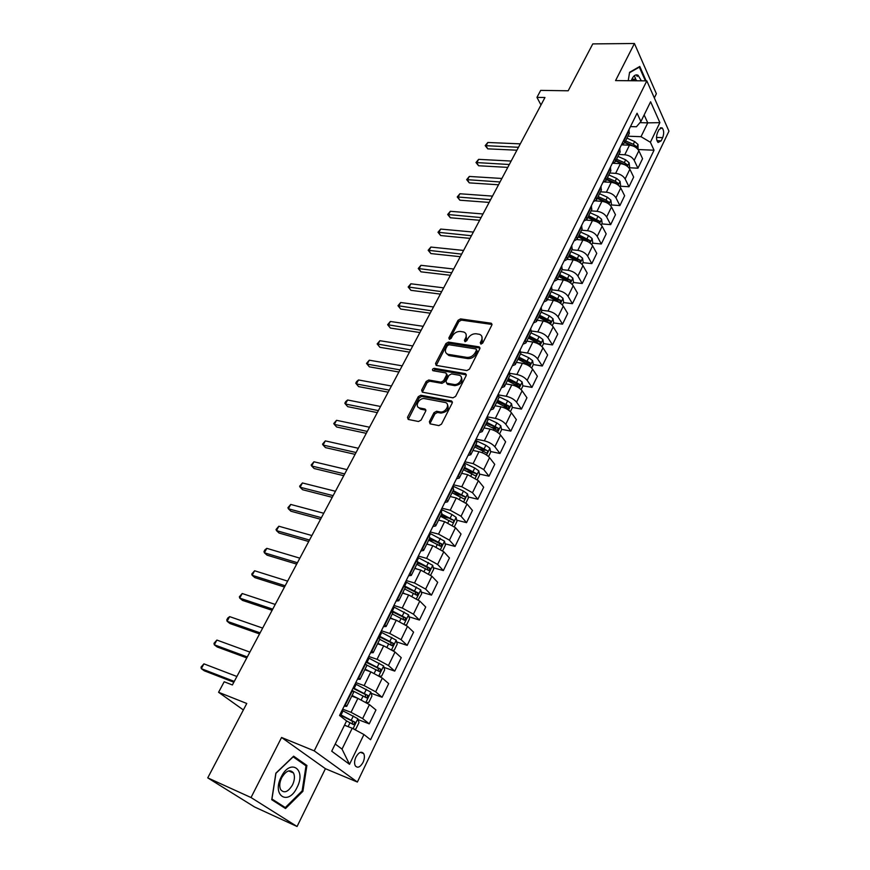 <?xml version="1.0" encoding="UTF-8"?>
<svg xmlns="http://www.w3.org/2000/svg" width="870" height="870" viewBox="0 0 870 870"><rect width="100%" height="100%" fill="white"/><g stroke="black" fill="none" stroke-linecap="round" stroke-linejoin="round"><path stroke-width="1.3" d="M480.882 344.107L482.687 343.095L491.844 325.086L491.278 323.238L460.556 318.898L458.044 320.312L448.844 337.962L449.398 339.311L451.171 338.31L452.367 336.016C454.368 332.829 457.076 331.307 460.491 331.459L463.808 332.025C466.276 333.101 466.885 335.091 465.624 338.006L464.428 340.322L465.004 341.682L466.798 340.681L467.995 338.365C469.996 335.146 472.725 333.612 476.194 333.775L479.598 334.352C482.1 335.45 482.719 337.462 481.469 340.387L480.283 342.726L480.882 344.107M363.062 762.37C364.595 758.89 364.813 755.976 363.725 753.648C361.441 751.017 358.842 752.148 355.95 757.03C354.416 760.51 354.188 763.414 355.264 765.763C357.581 768.417 360.18 767.286 363.062 762.37M634.371 75.69L635.611 78.811M429.356 421.711L430.15 423.853L438.85 425.604L441.492 424.147L452.226 403.017L451.497 400.939L420.841 395.23L418.263 396.666L407.486 417.339L408.215 419.438L418.492 421.504L421.102 420.069L425.734 411.108L425.006 409.02L419.699 407.986C414.022 406.899 419.188 397.34 424.723 398.634L445.081 402.462C450.812 403.604 445.636 413.272 439.992 411.912L436.599 411.26L433.978 412.706L429.356 421.711L430.074 423.831M654.316 97.918L656.371 93.721L634.426 43.5L592.774 43.902L568.186 90.784L540.694 90.382L536.953 97.375L544.957 97.516L232.388 684.962L224.199 681.765L218.577 692.281L243.372 709.953M251.028 797.54L297.062 826.5L325.413 768.699L281.565 737.477L251.028 797.54L207.745 777.867L246.765 703.482L218.577 692.281M281.565 737.477L314.233 750.864L646.823 80.877L668.954 131.163L357.374 782.043L314.233 750.864M634.426 43.5L615.568 80.595L646.823 80.877M466.853 370.566L469.463 369.119L479.805 348.772L479.185 346.858L448.485 342.106L445.951 343.53L435.565 363.453L436.174 365.4L466.853 370.566M466.146 375.644L455.608 396.372L452.987 397.829L422.331 392.174L421.656 390.151L426.202 381.43L428.769 380.005L441.025 382.169L443.613 380.734L446.604 374.937L445.951 372.947L432.934 370.707C431.988 369.609 432.444 368.815 434.282 368.336L465.472 373.643L466.146 375.644M297.062 826.5L254.584 806.979L207.745 777.867M659.047 129.489L657.502 132.675C656.034 136.807 656.219 140.081 658.057 142.484L661.167 140.831L662.69 137.656C664.158 133.512 663.962 130.25 662.124 127.857L659.047 129.489M630.478 126.585L636.416 126.77L640.896 121.55L637.079 113.22L339.561 715.455L346.575 720.936L353.535 724.645L355.025 722.263L340.05 714.466M640.896 121.55L650.608 101.768L659.884 122.637L650.39 142.267L641.016 136.688L627.912 136.209M638.091 149.531L654.033 150.216L650.39 142.267M654.033 150.216L370.566 739.728L363.932 734.53L349.522 764.317L331.709 751.201L346.575 720.936M325.413 768.699L357.374 782.043M536.953 97.375L540.988 104.998M639.961 122.637L647.758 122.866L644.148 114.916M641.016 136.688L647.758 122.866L659.884 122.637M335.233 744.035L342.03 749.113L352.219 728.233L344.466 725.232M358.103 719.61L369.239 723.851L362.649 718.576L351.034 712.323L342.671 709.159M369.239 723.851L375.949 709.963L369.435 704.613L357.874 698.371L351.763 696.12M371.164 693.292L382.093 697.261L375.655 691.835L364.149 685.604L355.797 682.591M382.093 697.261L388.694 683.602L382.332 678.1L370.881 671.879L364.78 669.737M384.007 667.388L394.741 671.107L388.455 665.517L377.047 659.319L368.706 656.458M394.741 671.107L401.244 657.666L395.023 652.011L383.681 645.823L377.569 643.789M396.633 641.897L407.193 645.366L401.048 639.635L389.749 633.469L381.408 630.75M407.193 645.366L413.587 632.142L407.508 626.346L396.263 620.19L390.162 618.255M409.052 616.797L419.438 620.038L413.435 614.176L402.234 608.032L393.903 605.455M419.438 620.038L425.734 607.032L419.797 601.094L408.65 594.96L402.56 593.133M421.265 592.078L431.498 595.113L425.626 589.11L414.522 582.998L406.203 580.562M431.498 595.113L437.686 582.313L431.879 576.234L420.841 570.144L414.751 568.414M433.271 567.751L443.363 570.579L437.621 564.445L426.615 558.366L418.307 556.06M443.363 570.579L449.453 557.975L443.787 551.776L432.836 545.707L426.757 544.076M445.103 543.793L455.043 546.436L449.431 540.172L438.523 534.115L430.215 531.94M455.043 546.436L461.035 534.017L455.499 527.698L444.635 521.652L438.567 520.119M456.728 520.195L466.537 522.653L461.056 516.269L450.247 510.244L441.949 508.2M466.537 522.653L472.443 510.44L467.027 503.991L456.261 497.977L450.203 496.531M468.18 496.955L477.858 499.239L472.497 492.746L461.785 486.743L453.498 484.818M477.858 499.239L483.676 487.211L478.38 480.653L467.712 474.672L461.655 473.313M479.457 474.063L489.005 476.194L483.763 469.582L473.139 463.601L464.874 461.807M489.005 476.194L494.736 464.341L489.56 457.674C487.026 454.879 483.502 452.9 478.978 451.715L472.932 450.442M490.549 451.508L499.989 453.487L494.867 446.767C492.355 443.961 488.842 441.971 484.329 440.818L476.075 439.132M499.989 453.487L505.633 441.808L500.565 435.043C498.086 432.216 494.584 430.237 490.082 429.106L484.046 427.92M501.479 429.291L510.81 431.118L505.796 424.299C503.328 421.45 499.848 419.481 495.345 418.372L487.102 416.806M510.81 431.118L516.367 419.623L511.408 412.75C508.972 409.879 505.503 407.91 501.011 406.845L494.986 405.735M512.245 407.399L521.456 409.085L516.562 402.168C514.148 399.286 510.69 397.318 506.199 396.274L498.564 394.915M521.456 409.085L526.937 397.764L522.098 390.782C519.705 387.889 516.258 385.932 511.777 384.91L505.764 383.877M522.837 385.823L531.962 387.378L527.166 380.364C524.795 377.449 521.369 375.492 516.889 374.491L509.896 373.339M531.962 387.378L537.356 376.221L532.614 369.152C530.265 366.226 526.861 364.269 522.391 363.301L516.378 362.344M533.288 364.563L542.304 365.998L537.616 358.886C535.289 355.939 531.885 353.992 527.427 353.046L520.891 352.046M542.304 365.998L547.621 354.993L542.989 347.837C540.683 344.879 537.301 342.932 532.842 342.008L526.85 341.127M543.543 343.596L552.493 344.922L547.904 337.712C545.62 334.743 542.249 332.808 537.801 331.905L531.581 331.024M552.493 344.922L557.735 334.08L553.2 326.837C550.938 323.847 547.589 321.911 543.141 321.03L537.16 320.225M553.603 322.933L562.542 324.151L558.051 316.854C555.81 313.853 552.472 311.928 548.024 311.079L541.999 310.296M562.542 324.151L567.708 313.461L563.271 306.131C561.052 303.108 557.724 301.194 553.287 300.367L547.317 299.628M563.521 302.564L572.438 303.673L568.056 296.3C565.848 293.266 562.531 291.352 558.105 290.547L552.145 289.84M572.438 303.673L577.528 293.147L573.199 285.73C571.014 282.685 567.708 280.771 563.292 279.988L557.333 279.313M573.308 282.489L582.204 283.489L577.908 276.04C575.744 272.984 572.46 271.07 568.045 270.309L562.085 269.667M582.204 283.489L587.217 273.115L582.976 265.622C580.834 262.544 577.56 260.641 573.145 259.902L567.207 259.303M582.943 262.686L591.817 263.599L587.62 256.074C585.499 252.985 582.237 251.082 577.832 250.364L571.894 249.788M591.817 263.599L596.766 253.366L592.622 245.797C590.512 242.697 587.261 240.805 582.867 240.109L576.93 239.565M592.448 243.165L601.311 243.981L597.201 236.379C595.113 233.269 591.872 231.376 587.489 230.702L581.562 230.191M601.311 243.981L606.183 233.889L602.127 226.254C600.061 223.133 596.831 221.241 592.448 220.588L586.434 220.099M601.822 223.916L610.664 224.645L606.64 216.967C604.596 213.835 601.377 211.954 597.005 211.312L591.089 210.866M610.664 224.645L615.471 214.694L611.501 206.984C609.468 203.841 606.27 201.96 601.899 201.34L595.7 200.905M611.066 204.939L619.886 205.57L615.96 197.827C613.937 194.673 610.751 192.792 606.39 192.205L600.485 191.813M619.886 205.57L624.627 195.761L620.745 187.985C618.755 184.81 615.579 182.939 611.218 182.363L604.715 181.971M620.179 186.213L628.977 186.756L625.139 178.959C623.159 175.773 619.995 173.902 615.645 173.347L609.761 173.021M628.977 186.756L633.664 177.078L629.858 169.237C627.901 166.05 624.747 164.191 620.408 163.647L613.404 163.299M629.173 167.747L637.949 168.204L634.197 160.341C632.251 157.133 629.108 155.273 624.769 154.762L618.896 154.49M637.949 168.204L642.571 158.666L638.852 150.76C636.927 147.541 633.795 145.692 629.467 145.192L621.571 144.866M527.372 363.616L528.221 363.758M516.04 384.66L517.759 384.953M504.208 405.92L507.09 406.453M492.072 427.442L496.204 428.247M479.587 449.214L485.025 450.345M466.755 471.225L473.291 472.682M453.509 493.475L460.85 495.215M440.535 516.127L447.941 517.987M429.008 539.509L434.63 541.01M417.296 563.26L420.862 564.26M405.355 587.37L406.551 587.718M629.26 133.48L628.945 129.695M621.441 144.888L624.627 142.865L624.171 139.363M620.092 152.076L619.734 148.346M612.208 163.571L615.384 161.602L614.883 158.144M610.783 170.944L610.392 167.247M602.845 182.515L606.009 180.612L605.476 177.186M601.344 190.073L600.909 186.43M593.351 201.731L596.505 199.893L595.928 196.511M591.774 209.474L591.306 205.885M583.726 221.219L586.858 219.447L586.25 216.108M582.073 229.158L581.551 225.613M573.961 240.99L577.082 239.283L576.429 235.987M572.221 249.135L571.666 245.634M564.054 261.043L567.153 259.412L566.457 256.161M562.227 269.395L561.629 265.948M553.994 281.401L557.083 279.825L556.354 276.638M552.091 289.949L551.439 286.567M543.793 302.042L546.86 300.552L546.088 297.409M541.803 310.818L541.107 307.491M533.44 322.998L536.486 321.585L535.67 318.485M531.352 331.992L530.613 328.719M522.935 344.27L525.958 342.921L525.099 339.887M520.749 353.481L519.966 350.284M512.267 365.857L515.268 364.595L514.366 361.615M521.119 389.64L522.881 386.03L522.12 381.995L518.281 379.113L510.005 375.274L509.157 372.164M501.446 387.77L504.426 386.595L503.469 383.67M499.065 397.449L498.184 394.382M490.452 410.02L493.41 408.922L492.409 406.072M487.972 419.949L487.037 416.947M479.294 432.618L482.219 431.607L481.164 428.812M476.706 442.786L475.716 439.861M467.962 455.554L470.866 454.64L469.756 451.911M465.265 465.983L464.21 463.134M456.445 478.859L459.327 478.032L458.164 475.379M453.64 489.549L452.541 486.776M444.755 502.523L447.604 501.805L446.386 499.217M441.84 513.485L440.666 510.788M432.879 526.567L435.696 525.948L434.424 523.435M428.714 540.107L440.644 546.262L441.84 544.011L429.845 537.801L428.616 535.191M420.808 550.993L423.592 550.482L422.265 548.035M417.654 562.52L416.36 559.997M408.541 575.82L411.303 575.407L409.911 573.047M405.268 587.641L403.908 585.195M396.078 601.039L398.808 600.746L397.351 598.473M392.674 613.165L391.25 610.816M383.42 626.683L386.106 626.498L384.594 624.312M379.875 639.113L378.385 636.862M370.544 652.75L373.187 652.685L371.61 650.575M366.868 665.496L365.302 663.342M357.45 679.242L360.06 679.307L358.418 677.295M353.633 692.324L352.002 690.269M344.139 706.19L346.706 706.375L344.998 704.461M352.219 728.233L363.932 734.53M349.522 764.317L342.03 749.113M646.116 80.866L639.776 66.468L629.575 72.308L628.227 80.714M285.523 808.534L302.901 791.308L306.903 765.48L293.625 756.16L275.855 773.169L271.755 799.726L285.523 808.534M637.188 76.484L636.448 74.842M303.369 763.99L306.903 765.48M302.075 790.95L302.901 791.308M481.066 344.118L482.328 341.616L481.849 336.385M466.015 334.004L466.494 339.224L465.232 341.692M492.039 324.456L461.426 320.127L458.903 321.541L449.659 339.322M480.012 348.065L449.366 343.313L446.832 344.737L436.251 365.422M476.434 350.284L475.999 348.935L449.094 344.737L447.31 345.738L446.049 348.174C444.733 351.186 445.375 353.231 447.963 354.297L466.875 357.385C470.376 357.581 473.139 356.047 475.172 352.763L476.434 350.284L477.304 351.502L476.575 349.751M446.56 353.546L448.855 355.504L449.475 355.645L448.583 354.438M477.304 351.502L476.042 353.992C474.009 357.265 471.246 358.799 467.755 358.592L449.475 355.645M446.821 374.1L447.506 376.134L444.516 381.919L441.938 383.355L429.682 381.18L427.126 382.604L422.352 392.174M465.472 373.643L466.363 374.85L435.196 369.532L433.303 370.783M453.922 384.453C459.447 385.682 464.591 376.482 459.121 375.22L451.563 373.904L448.974 375.34L445.984 381.147L446.658 383.159L453.922 384.453L454.825 385.649C461.089 384.573 463.221 381.712 461.241 377.047M446.68 383.159L447.571 384.355L446.788 383.191M454.825 385.649L447.702 384.377M447.332 404.289C449.42 409.085 447.278 412.021 440.916 413.087L437.534 412.434L434.913 413.881L430.302 422.874M418.426 407.41L420.634 409.15L419.851 408.019M425.006 409.02L425.952 410.183L420.797 409.183M452.454 402.136L421.776 396.405L419.199 397.829L408.215 419.438M638.069 149.499L638.014 144.453L634.632 141.527L626.955 138.145M520.303 143.865L487.831 142.473L486.004 145.834L487.776 148.846L516.932 150.206M636.209 147.704L635.992 146.225L633.284 144.29L625.595 140.907M624.943 142.234L633.534 146.117L635.992 146.225M624.736 142.658L630.859 145.355M487.776 148.846L485.188 145.638L518.476 147.291M485.188 145.638L487.831 142.473M629.064 167.986L629.63 166.822L629.086 162.755L625.671 159.83L617.95 156.415M511.158 161.059L478.641 159.351L476.782 162.755L478.598 165.757L507.786 167.388M627.205 166.213L627.042 164.571L624.301 162.636L616.569 159.221M615.927 160.526L624.573 164.441L627.042 164.571M615.688 160.993L622.387 163.951M478.598 165.757L475.988 162.527L509.309 164.517M475.988 162.527L478.641 159.351M619.929 186.735L620.593 185.375L620.038 181.308L616.58 178.383L608.815 174.946M501.892 178.47L469.332 176.447L467.451 179.894L469.3 182.874L498.532 184.788M618.048 184.962L617.95 183.168L615.188 181.232L607.412 177.774M606.781 179.057L615.481 183.015L617.95 183.168M606.531 179.579L614.1 182.939M469.3 182.874L466.668 179.633L500.022 181.971M466.668 179.633L469.332 176.447M610.675 205.744L611.425 204.189L610.86 200.122L607.369 197.207L599.55 193.716M492.507 196.109L459.904 193.76L458.001 197.251L459.882 200.209L489.147 202.416M608.739 203.961L608.739 202.025L605.955 200.089L598.125 196.598M597.505 197.849L606.26 201.851L608.739 202.025M597.233 198.414L606.031 202.405M459.882 200.209L457.228 196.957L490.615 199.665M457.228 196.957L459.904 193.76M601.279 225.025L602.138 223.264L601.551 219.196L598.027 216.282L590.154 212.758M483.002 213.976L450.345 211.301L448.42 214.836L450.345 217.772L479.642 220.273M599.278 223.209L599.408 221.154L588.718 215.684M588.109 216.913L596.918 220.958L599.408 221.154M587.805 217.533L597.505 222.122M450.345 217.772L447.669 214.498L481.077 217.576M447.669 214.498L450.345 211.301M641.407 80.823L638.036 75.233C635.35 74.091 633.088 75.929 631.25 80.736M636.949 80.79L635.426 79.083L631.761 80.736M634.317 75.733L635.568 78.865M635.676 79.246L633.164 79.224M629.499 72.754L639.33 67.12L645.388 80.866M638.634 67.12L639.33 67.12M281.26 776.877C271.407 795.637 288.264 806.403 297.04 787.459C306.653 769.265 290.428 757.846 281.26 776.877M281.706 777.671C279.531 782.358 279.172 786.328 280.64 789.601C284.131 793.636 288.09 792.07 292.516 784.914C294.669 780.205 295.006 776.236 293.516 772.984C290.08 769.015 286.143 770.57 281.706 777.671M306.022 765.85L302.14 790.884L285.295 807.567L271.962 799.019L275.931 773.31L293.147 756.835L306.022 765.85M280.923 805.587L285.295 807.567M591.763 244.579L592.72 242.61L592.111 238.543L588.555 235.629L580.627 232.072M473.367 232.083L440.677 229.071L438.719 232.649L440.677 235.552L470.017 238.369M589.632 242.697L589.936 240.544L579.17 235.03M578.583 236.238L587.446 240.316L589.936 240.544M578.245 236.912L588.642 242.056M440.677 235.552L437.98 232.268L471.42 235.726M437.98 232.268L440.677 229.071M582.106 264.415L583.172 262.229L582.541 258.162L578.942 255.258L570.97 251.658M463.601 250.429L430.867 247.069L428.899 250.701L430.889 253.572L460.263 256.693M568.556 256.563L579.594 262.283L580.333 260.217L569.491 254.66M568.915 255.834L577.832 259.967L580.333 260.217M430.889 253.572L428.171 250.277L461.633 254.127M428.171 250.277L430.867 247.069M572.308 284.533L573.482 282.13L572.83 278.063L569.197 275.159L561.172 271.527M453.705 269.026L420.939 265.306L418.938 268.982L420.971 271.832L450.377 275.279M558.725 276.497L569.817 282.239L570.589 280.162L559.671 274.572M559.106 275.725L568.088 279.89L570.589 280.162M420.971 271.832L418.242 268.515L451.715 272.767M418.242 268.515L420.939 265.306M562.368 304.946L563.651 302.314L562.977 298.247L559.301 295.354L551.232 291.678M443.678 287.861L410.879 283.783L408.856 287.502L410.923 290.33L440.361 294.103M548.752 296.724L559.899 302.499L560.704 300.4L549.709 294.767M549.155 295.887L558.203 300.096L560.704 300.4M410.923 290.33L408.171 286.991L441.655 291.667M408.171 286.991L410.879 283.783M552.287 325.652L553.679 322.781L552.983 318.735L549.274 315.843L541.151 312.123M433.521 306.969L400.689 302.51L398.634 306.283L400.733 309.078L430.204 313.189M538.628 317.235L549.84 323.042L550.677 320.943L539.607 315.255M539.074 316.343L548.165 320.595L550.677 320.943M400.733 309.078L397.96 305.718L431.466 310.818M397.96 305.718L400.689 302.51M542.053 346.673L543.565 343.563L542.847 339.507L539.096 336.625L530.917 332.862M423.222 326.326L390.358 321.476L388.27 325.304L390.412 328.077L419.916 332.536M528.362 338.06L539.639 343.889L540.509 341.769L529.351 336.048M528.829 337.103L537.986 341.399L540.509 341.769M390.412 328.077L387.618 324.706L421.145 330.23M387.618 324.706L390.358 321.476M531.668 367.999L533.299 364.639L532.56 360.593L528.764 357.711L520.543 353.916M412.771 345.955L379.885 340.714L377.776 344.585L379.962 347.326L409.476 352.143M517.944 359.179L529.286 365.041L530.178 362.91L518.944 357.146M518.444 358.168L527.655 362.507L530.178 362.91M379.962 347.326L377.145 343.933L410.673 349.903M377.145 343.933L379.885 340.714M402.19 365.846L369.271 360.202L367.129 364.128L369.358 366.835L398.906 372.023M507.373 380.625L518.77 386.508L519.705 384.366L508.395 378.548M507.895 379.548L517.182 383.931L519.705 384.366M369.358 366.835L366.52 363.432L367.129 364.128L400.048 369.859M366.52 363.432L369.271 360.202M510.418 411.619L512.31 407.747L511.527 403.713L507.645 400.842L499.249 396.927M391.446 386.03L358.505 379.962L356.341 383.942L358.614 386.617L388.183 392.174M496.639 402.386L508.102 408.302L509.07 406.138L497.673 400.276M497.205 401.244L506.536 405.681L509.07 406.138M358.505 379.962L356.613 381.604L355.754 383.191L356.341 383.942L389.281 390.097M499.565 433.923L501.577 429.78L500.772 425.756L496.846 422.896L488.092 418.785M380.56 406.486L347.598 399.993L345.401 404.028L347.717 406.671L377.308 412.608M485.743 424.473L497.27 430.411L498.282 428.247L486.798 422.331M486.341 423.266L498.282 428.247M347.598 399.993L345.716 401.614L344.835 403.234L345.401 404.028L378.374 410.607M488.527 456.576L490.68 452.15L489.853 448.126L485.884 445.277L476.412 440.818M369.522 427.235L336.538 420.308L334.308 424.397L336.668 427.007L366.281 433.336M474.683 446.897L486.276 452.868C487.57 453.031 487.918 452.302 487.32 450.682L475.749 444.733M475.314 445.614L487.32 450.682M336.538 420.308L333.765 423.538L334.308 424.397L367.292 431.422M477.336 479.566L479.62 474.857L478.772 470.855L474.759 468.006L464.254 463.047M462.416 473.476L461.731 473.149M358.331 448.278L325.326 440.894L323.064 445.048L325.478 447.615L355.09 454.357M463.449 469.659L475.118 475.672C476.434 475.836 476.793 475.107 476.194 473.465L464.536 467.462M464.123 468.31L476.194 473.465L473.661 472.899M325.326 440.894L322.542 444.135L323.064 445.048L356.069 452.52M465.961 502.925L468.397 497.923L467.516 493.921L463.46 491.093L452.878 486.069M451.258 496.781L450.301 496.324M346.967 469.626L313.95 461.774L311.667 465.994L314.113 468.517L343.748 475.683M452.052 492.779L463.808 498.836C465.124 498.999 465.504 498.26 464.917 496.618L453.15 490.549M452.748 491.354L464.895 496.596L462.351 495.998M313.95 461.774L311.166 465.026L311.667 465.994L344.672 473.932M454.412 526.644L456.989 521.337L456.087 517.346L451.976 514.529L441.329 509.45M439.97 520.467L438.697 519.858M335.45 491.278L302.423 482.959L300.096 487.233L302.597 489.723L332.242 497.314M440.47 516.258L452.313 522.37C453.64 522.522 454.031 521.772 453.477 520.129L441.59 513.996M441.21 514.768L453.477 520.129M302.423 482.959L299.617 486.21L300.096 487.233L333.123 495.65M442.678 550.732L445.407 545.12L444.472 541.14L429.606 533.19M428.54 544.555L426.909 543.761M323.76 513.256L290.721 504.437L288.361 508.776L290.917 511.223L320.562 519.249M429.486 538.53L439.219 543.271L439.622 545.229M290.721 504.437L287.916 507.688L288.361 508.776L321.4 517.683M430.65 575.135L433.651 569.284L432.684 565.304L417.687 557.3M417.002 569.045L414.936 568.045M311.895 535.539L278.857 526.23L276.464 530.624L279.074 533.038L308.719 541.51M416.763 564.325L428.79 570.535L430.03 568.273L417.73 561.9M417.578 562.672L427.377 567.468L427.768 569.48M278.857 526.23L276.04 529.482L276.464 530.624L309.502 540.042M418.242 599.778L421.7 593.818L420.71 589.86L405.583 581.802M405.344 593.971L402.767 592.72M299.856 558.17L266.818 548.339L264.393 552.798L267.046 555.158L296.692 564.108M404.626 588.936L416.752 595.2L418.024 592.916L404.702 586.032M405.344 587.141L415.349 592.057L415.729 594.112M266.818 548.339L264.958 549.807L263.991 551.591L264.393 552.798L297.431 562.727M405.616 624.834L406.616 624.801L409.553 618.755L408.53 614.807L393.294 606.694M393.588 619.342L390.402 617.776M392.294 613.948L404.506 620.256L405.833 617.961L391.402 610.512M391.978 611.534L403.125 617.037L403.484 619.135M287.644 581.127L254.605 570.764L252.148 575.287L254.856 577.615L284.501 587.032M254.605 570.764L251.767 574.026L252.148 575.287L285.175 585.76M392.794 650.314L394.23 650.227L397.22 644.083L396.165 640.157L380.799 631.99M381.778 645.192L377.841 643.256M379.766 639.352L392.076 645.725L393.436 643.398L378.874 635.872M378.602 636.427L390.717 642.419L391.054 644.561M275.235 604.432L242.219 593.525L239.718 598.114L242.48 600.387L272.114 610.305M242.219 593.525L239.37 596.776L239.718 598.114L272.734 609.13M379.755 676.229L381.647 676.077L384.681 669.835L383.594 665.909L368.097 657.698M369.957 671.553L365.074 669.139M365.748 670.074L364.834 669.628M366.901 665.115L379.44 671.596L380.842 669.258L366.15 661.646M365.9 662.146L378.091 668.203L378.406 670.411M262.653 628.086L229.636 616.623L227.103 621.278L229.919 623.507L259.543 633.925M229.636 616.623L227.799 618.015L226.787 619.875L227.103 621.278L260.108 632.86M366.509 702.601L368.847 702.34L371.936 696L370.827 692.096L355.188 683.831M358.19 698.49L352.089 695.456M353.959 696.924L351.882 695.891M352.372 690.573L366.596 697.903L368.032 695.543L353.209 687.833M352.981 688.29L365.269 694.423L365.552 696.685M249.875 652.098L216.88 640.059L214.303 644.79L217.174 646.965L246.786 657.894M216.88 640.059L214.009 643.321L214.303 644.79L247.297 656.948M354.155 729.277L355.841 729.049L358.984 722.6L357.842 718.718L342.062 710.388M346.575 726.048L344.563 725.036M339.855 714.857L352.23 721.078L352.491 723.394M236.901 676.49L203.917 663.854L201.307 668.649L204.243 670.781L233.834 682.243M203.917 663.854L201.046 667.105L201.307 668.649L234.28 681.406M351.034 712.323L357.874 698.371M364.149 685.604L370.881 671.879M377.047 659.319L383.681 645.823M389.749 633.469L396.263 620.19M402.234 608.032L408.65 594.96M414.522 582.998L420.841 570.144M426.615 558.366L432.836 545.707M438.523 534.115L444.635 521.652M450.247 510.244L456.261 497.977M461.785 486.743L467.712 474.672M473.139 463.601L478.978 451.715M484.329 440.818L490.082 429.106M495.345 418.372L501.011 406.845M506.199 396.274L511.777 384.91M516.889 374.491L522.391 363.301M527.427 353.046L532.842 342.008M537.801 331.905L543.141 321.03M548.024 311.079L553.287 300.367M558.105 290.547L563.292 279.988M568.045 270.309L573.145 259.902M577.832 250.364L582.867 240.109M587.489 230.702L592.448 220.588M597.005 211.312L601.899 201.34M606.39 192.205L611.218 182.363M615.645 173.347L620.408 163.647M624.769 154.762L629.467 145.192M624.399 139.852L629.173 130.185M634.197 160.341L638.852 150.76M625.139 178.959L629.858 169.237M615.123 158.623L619.962 148.835M615.96 197.827L620.745 187.985M605.727 177.676L610.631 167.736M606.64 216.967L611.501 206.984M596.178 196.99L601.159 186.909M597.201 236.379L602.127 226.254M586.51 216.586L591.557 206.353M587.62 256.074L592.622 245.797M576.69 236.455L581.812 226.091M577.908 276.04L582.976 265.622M566.729 256.628L571.927 246.101M568.056 296.3L573.199 285.73M556.626 277.095L561.9 266.416M558.051 316.854L563.271 306.131M546.371 297.866L551.721 287.024M547.904 337.712L553.2 326.837M535.953 318.942L541.39 307.937M537.616 358.886L542.989 347.837M525.393 340.333L530.907 329.175M527.166 380.364L532.614 369.152M514.67 362.05L520.26 350.719M516.562 402.168L522.098 390.782M503.773 384.105L509.461 372.599M505.796 424.299L511.408 412.75M492.714 406.497L498.488 394.806M494.867 446.767L500.565 435.043M481.491 429.236L487.352 417.372M483.763 469.582L489.56 457.674M470.083 452.324L476.042 440.274M472.497 492.746L478.38 480.653M458.501 475.781L464.547 463.536M461.056 516.269L467.027 503.991M446.734 499.608L452.878 487.178M449.431 540.172L455.499 527.698M434.772 523.827L441.014 511.19M437.621 564.445L443.787 551.776M422.624 548.426L428.964 535.583M425.626 589.11L431.879 576.234M410.281 573.428L416.73 560.378M413.435 614.176L419.797 601.094M397.731 598.832L404.278 585.575M401.048 639.635L407.508 626.346M384.975 624.671L391.63 611.186M388.455 665.517L395.023 652.011M372.001 650.934L378.776 637.221M375.655 691.835L382.332 678.1M358.821 677.632L365.704 663.69M362.649 718.576L369.435 704.613M345.412 704.787L352.415 690.606M656.502 137.427L662.69 137.656M656.948 140.668L661.167 140.831M482.328 341.616L481.469 340.387M465.298 341.54L464.428 340.322M466.494 339.224L465.624 338.006M449.725 339.169L448.844 337.962M458.903 321.541L458.044 320.312M461.426 320.127L460.556 318.898M491.822 324.412L490.974 323.161M481.143 343.954L480.283 342.726M436.468 364.65L435.565 363.453M446.832 344.737L445.951 343.53M449.366 343.313L448.485 342.106M479.816 348.022L478.946 346.804M467.755 358.592L466.875 357.385M476.042 353.992L475.172 352.763M422.581 391.326L421.656 390.151M427.126 382.604L426.202 381.43M429.682 381.18L428.769 380.005M441.938 383.355L441.025 382.169M444.516 381.919L443.613 380.734M447.506 376.134L446.604 374.937M435.196 369.532L434.282 368.336M466.189 374.818L465.309 373.611M434.913 413.881L433.978 412.706M437.534 412.434L436.599 411.26M440.916 413.087L439.992 411.912M425.887 410.172L424.951 409.009M408.443 418.492L407.486 417.339M419.199 397.829L418.263 396.666M421.776 396.405L420.841 395.23M452.324 402.114L451.399 400.929M636.416 147.867L638.036 144.55M633.284 144.29L634.632 141.527M627.39 166.355L629.108 162.853M624.301 162.636L625.671 159.83M618.244 185.114L620.049 181.406M615.188 181.232L616.58 178.383M608.967 204.124L610.87 200.22M605.955 200.089L607.369 197.207M599.561 223.416L601.561 219.305M596.592 219.207L598.027 216.282M590.012 242.969L592.133 238.641M587.098 238.597L588.555 235.629M580.333 262.805L582.552 258.27M577.473 258.259L578.942 255.258M570.524 282.935L572.851 278.172M567.697 278.215L569.197 275.159M566.446 280.76L566.751 280.14M560.563 303.347L562.999 298.356M557.79 298.443L559.301 295.354M556.463 301.161L556.833 300.411M550.449 324.064L553.005 318.833M547.741 318.975L549.274 315.843M546.327 321.867L546.762 320.965M540.194 345.085L542.869 339.615M537.54 339.811L539.096 336.625M536.04 342.878L536.551 341.823M529.786 366.422L532.581 360.691M527.187 360.952L528.764 357.711M525.6 364.193L526.187 362.997M519.227 388.074L522.141 382.093M516.682 382.398L518.281 379.113M514.996 385.834L515.66 384.475M508.504 410.064L511.549 403.81M506.014 404.169L507.645 400.842M504.241 407.802L504.981 406.279M497.618 432.368L500.794 425.854M495.193 426.278L496.846 422.896M493.323 430.095L494.149 428.41M486.558 455.032L489.875 448.235M484.209 448.713L485.884 445.277M482.23 452.737L483.144 450.888M475.335 478.032L478.794 470.953M464.906 464.036L465.189 463.482M473.052 471.496L474.759 468.006M470.974 475.727L471.975 473.704M463.938 501.403L467.538 494.019M453.248 487.657L453.814 486.504M461.72 494.628L463.46 491.093M459.545 499.075L460.621 496.868M452.356 525.132L456.108 517.443M441.394 511.658L442.275 509.885M450.214 518.118L451.976 514.529M447.93 522.783L449.105 520.39M450.877 519.455L453.422 520.097M440.601 549.231L444.505 541.238M429.356 536.05L430.552 533.636M438.534 541.977L440.318 538.334M436.131 546.871L437.403 544.294M439.219 543.271L441.775 543.957M428.649 573.721L432.705 565.413M417.132 560.824L418.644 557.757M426.659 566.218L428.475 562.509M424.147 571.351L425.517 568.567M427.377 567.468L429.932 568.197M416.512 598.604L420.732 589.958M404.691 586.01L406.551 582.258M414.609 590.839L416.447 587.076M411.978 596.211L413.435 593.231M415.349 592.057L417.915 592.818M404.18 623.888L408.563 614.905M392.37 610.979L394.251 607.162M402.353 615.862L404.224 612.034M399.602 621.474L401.168 618.287M403.125 617.037L405.692 617.841M391.641 649.586L396.198 640.255M379.853 636.34L381.767 632.457M389.901 641.288L391.804 637.395M387.03 647.16L388.694 643.746M390.717 642.419L393.283 643.256M378.896 675.707L383.626 666.018M367.129 662.124L369.076 658.177M377.254 667.127L379.189 663.168M374.241 673.26L376.025 669.628M378.091 668.203L380.658 669.095M365.944 702.253L370.848 692.194M354.188 688.322L356.167 684.309M364.389 693.39L366.357 689.366M361.246 699.795L363.138 695.935M365.269 694.423L367.836 695.358M353.057 728.679L357.864 718.816M341.04 714.955L343.052 710.877M351.317 720.088L353.318 715.999M348.109 726.646L350.044 722.676M352.23 721.078L354.797 722.057M360.452 752.332L363.725 753.648M624.627 142.865L629.391 133.219M615.384 161.602L620.212 151.826M606.009 180.612L610.903 170.694M596.505 199.893L601.464 189.834M586.858 219.447L591.894 209.246M577.082 239.283L582.182 228.93M567.153 259.412L572.329 248.907M557.083 279.825L562.335 269.167M546.86 300.552L552.189 289.732M536.486 321.585L541.901 310.601M525.958 342.921L531.45 331.785M515.268 364.595L520.847 353.285M504.426 386.595L510.092 375.111M493.41 408.922L499.162 397.275M482.219 431.607L488.059 419.775M470.866 454.64L476.793 442.623M459.327 478.032L465.341 465.82M447.604 501.805L453.716 489.397M435.696 525.948L441.906 513.343M423.592 550.482L429.91 537.671M411.303 575.407L417.72 562.39M398.808 600.746L405.322 587.522M386.106 626.498L392.729 613.056M373.187 652.685L379.929 639.015M360.06 679.307L366.912 665.409M346.706 706.375L353.677 692.237M660.373 127.803L662.124 127.857M492.039 324.369L491.278 323.238M480.012 348.022L479.185 346.858M448.855 355.504L447.963 354.297M447.571 384.355L446.658 383.159M420.634 409.15L419.699 407.986M452.411 402.125L451.497 400.939M288.633 770.896L293.516 772.984M439.317 543.348L441.84 544.011M427.518 567.566L430.03 568.273M415.512 592.176L418.024 592.916M403.332 617.167L405.833 617.961M390.935 642.571L393.436 643.398M378.352 668.399L380.842 669.258M365.552 694.641L368.032 695.543M352.546 721.306L355.025 722.263"/></g></svg>
